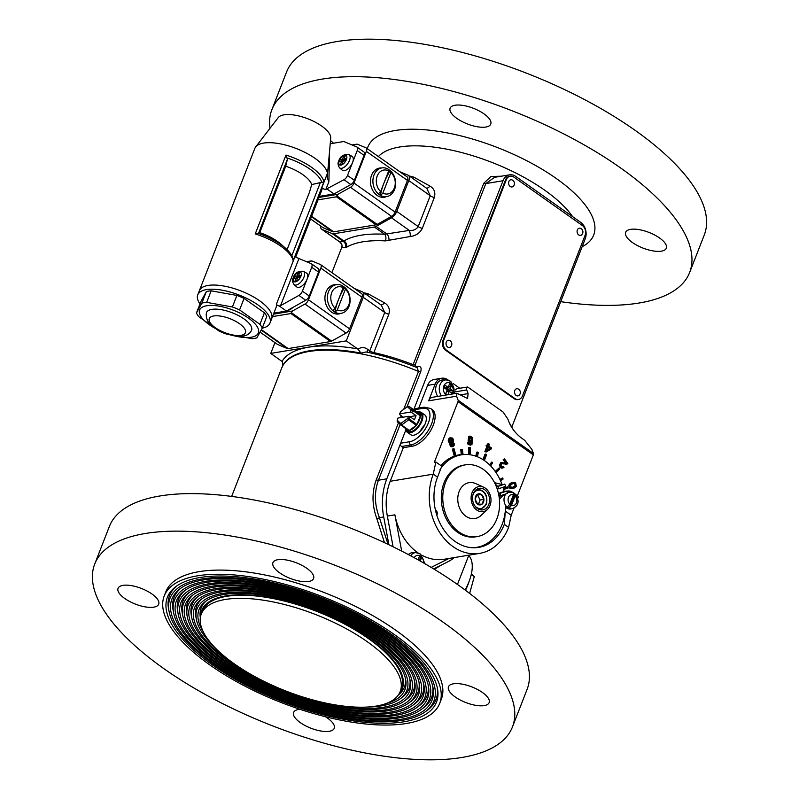 <?xml version="1.0" encoding="UTF-8"?>
<svg xmlns="http://www.w3.org/2000/svg" width="799" height="799" viewBox="0 0 799 799"><rect width="100%" height="100%" fill="white"/><g stroke="black" fill="none" stroke-linecap="round" stroke-linejoin="round"><path stroke-width="1.2" d="M418.366 411.944A12.115 6.072 125.3 0 1 418.396 411.944A12.115 6.072 125.3 0 1 421.323 412.464L424.748 414.891A12.115 6.072 125.3 0 1 424.179 425.947A12.115 6.072 125.3 0 1 413.692 435.205A12.115 6.072 125.3 0 1 410.756 434.676L407.33 432.259A12.115 6.072 125.3 0 1 405.852 429.642M514.007 508.074L511.2 515.275L505.308 511.11L504.309 524.384L508.593 527.41A53.323 41.328 80.6 0 1 479.64 553.377A53.323 41.328 80.6 0 1 438.222 530.117A53.323 41.328 80.6 0 1 433.258 474.147L437.532 477.173A47.261 36.634 80.6 0 0 455.07 541.432A47.261 36.634 80.6 0 0 478.651 547.405A47.261 36.634 80.6 0 0 504.309 524.384M477.043 547.295A47.261 36.634 -99.4 0 1 475.605 547.734M401.577 446.511L403.295 447.72L412.354 446.222A21.813 10.936 -54.7 0 0 431.24 429.542A21.813 10.936 -54.7 0 0 432.259 409.647L430.551 408.439A21.813 10.936 125.3 0 1 429.522 428.334A21.813 10.936 125.3 0 1 410.646 445.003L401.577 446.511A2.427 1.878 -99.4 0 1 400.679 443.215L405.892 429.842M458.127 400.229L533.462 453.492L531.924 449.447L524.693 440.309L521.268 437.892C515.884 433.657 511.869 428.584 509.223 422.661L507.824 418.996L503.01 411.964L467.765 387.046C466.306 386.796 465.967 387.755 466.736 389.942L468.124 393.617L467.545 398.521L456.938 393.238L456.589 396.184L458.127 400.229A2.427 1.218 125.3 0 1 457.997 401.627L434.356 462.261L435.864 462.012L433.258 474.147L390.202 481.278A53.323 41.328 80.6 0 0 387.345 516.074L393.098 546.786M456.938 393.238L432.589 397.273A7.271 5.633 -99.4 0 0 428.644 400.818L435.145 384.139A12.115 9.388 -99.4 0 1 441.727 378.237A12.115 9.388 -99.4 0 1 447.77 379.765L448.249 380.104M441.727 378.237L434.167 379.485A12.115 9.388 80.6 0 0 427.595 385.388L418.756 408.059M403.295 447.72L390.202 481.278M515.455 494.351L518.511 496.519L517.662 498.696M511.2 515.275L508.593 527.41M533.462 453.492A2.427 1.218 125.3 0 1 533.332 454.891L517.412 495.73M435.864 462.012L441.767 466.187L437.532 477.173M458.286 454.991A47.261 36.634 -99.4 0 1 461.702 454.771M440.948 465.607A47.261 36.634 -99.4 0 1 454.301 456.129L455.05 455.999A47.261 36.634 -99.4 0 1 455.949 455.69L454.042 448.698L453.283 448.828A54.532 42.267 80.6 0 0 452.394 449.138L454.301 456.129M455.919 455.59A47.261 36.634 -99.4 0 1 459.415 454.781A47.261 36.634 -99.4 0 1 461.303 454.531L462.062 454.401A47.261 36.634 -99.4 0 1 463.001 454.331L462.241 454.451A47.261 36.634 -99.4 0 1 465.967 454.461M469.293 454.611A47.261 36.634 -99.4 0 1 470.241 454.771L470.531 447.6A54.532 42.267 80.6 0 0 469.582 447.44L469.143 454.641M463.001 454.331L462.451 449.517A52.105 40.389 80.6 0 0 461.512 449.597L460.753 449.717L461.303 454.531M469.582 447.44L468.823 447.57L468.544 454.581M477.442 456.768L478.321 452.444A52.105 40.389 80.6 0 0 477.403 452.054L476.643 452.174L475.834 456.169M484.334 460.524L486.611 454.681A54.532 42.267 80.6 0 0 485.762 454.072L485.003 454.202L482.906 459.575M490.656 465.907L492.603 462.801A52.105 40.389 80.6 0 0 491.844 462.002L489.457 464.718M496.119 472.728L499.854 468.853A54.532 42.267 80.6 0 0 499.215 467.894L495.21 471.4M500.504 480.718L503.12 479.01A52.105 40.389 80.6 0 0 502.641 477.932L499.874 479.36M503.62 489.547L508.224 487.959A54.532 42.267 80.6 0 0 507.914 486.791L503.26 488.259M470.212 444.264L471.27 441.238M470.471 441.997L468.064 441.068L468.723 436.414L470.022 436.094L472.349 437.403L471.989 444.454L470.182 445.173L468.843 444.354L468.274 442.616L469.133 442.676L469.422 443.665C470.132 443.904 468.943 444.444 471.011 444.114L472.019 441.108L470.042 442.127M470.851 445.173L468.084 444.474L467.515 442.746L468.274 442.616M452.194 446.731L450.586 446.571L449.577 444.014L450.127 443.065L448.269 441.278L448.359 439.2L449.737 437.892L452.284 437.982C453.742 439.39 453.902 440.828 452.743 442.296L454.222 443.725L454.132 445.492L452.923 446.621L451.345 446.441L450.326 443.884L450.876 442.946L449.018 441.148L449.108 439.07L450.886 437.662M505.497 463.011L503.19 459.675L504.559 458.876L507.814 463.59L506.206 464.159L502.191 463.54M506.546 464.099L501.682 463.63M501.632 467.105L503.42 466.526L503.969 467.495L502.371 468.024L500.863 466.826L500.164 464.748L501.492 462.531M502.931 468.044L501.612 468.154L500.114 466.956L499.405 464.878L501.103 462.561M511.11 488.738L512.738 488.569L509.752 488.179L508.813 485.442L510.042 483.485L511.56 482.746L514.286 482.276L515.645 482.836L516.324 486.481L513.857 488.269L510.511 488.059L509.572 485.323L509.952 484.234L513.417 482.326M487.39 445.103L487.929 443.725L489.487 444.164L488.748 446.062L491.575 448.059L491.225 448.948L486.251 451.984L485.602 451.515L487.6 446.391L486.721 445.762L487.07 444.873L487.949 445.492L488.688 443.595M486.251 451.984L484.843 451.645L486.841 446.511L485.972 445.892L487.07 444.873M452.983 383.45L459.725 388.214M455.17 390.012A7.271 5.633 -99.4 0 1 457.837 388.534L467.765 387.046L503.01 411.964M413.742 409.717A2.427 1.878 -99.4 0 1 415.001 408.679L424.059 407.18A2.427 1.878 -99.4 0 0 422.751 408.359L413.902 409.827M452.164 439.13L450.926 438.591L449.887 439.47L450.586 441.987L451.705 442.147L452.524 441.328L452.564 439.949L450.546 438.721M451.255 443.685L451.795 445.612L453.343 445.083L452.823 443.145L451.255 443.685M471.22 441.867L468.823 440.948L469.472 436.294L468.723 436.414M471.959 439.38L471.31 437.393L469.642 437.403L469.512 440.369L471.49 440.698L471.959 439.38L471.2 439.51L469.922 437.143M470.851 441.068L471.49 440.698L470.731 440.828L471.2 439.51M470.281 437.003L469.642 437.403M490.436 448.389L488.399 446.951L487.01 450.526L490.436 448.389L488.199 447.47M514.916 483.455L512.608 483.715L510.561 484.963L511.16 487.4L512.409 487.48L515.595 485.922L515.794 484.504L514.916 483.455L513.377 483.485M401.687 551.09L394.896 514.826A53.323 41.328 80.6 0 0 418.047 552.878M421.982 555.275A53.323 41.328 80.6 0 0 444.144 559.26L479.64 553.377M431.17 567.4L448.978 558.461M507.914 486.791L503.29 488.389M509.572 485.323L508.813 485.442M502.641 477.932L500.014 479.64M499.215 467.894L495.48 471.78M500.763 462.651L506.356 463.05L503.939 459.555L503.19 459.675M503.939 459.555L504.559 458.876M507.295 463.969L505.447 464.279M501.962 463.59L501.003 465.008L502.381 466.976L503.42 466.526L502.381 466.976M491.844 462.002L489.887 465.128M485.602 451.515L484.843 451.645M487.6 446.391L486.841 446.511M486.721 445.762L485.972 445.892M485.762 454.072L483.475 459.944M477.403 452.054L476.514 456.409M461.512 449.597L462.062 454.401M454.042 448.698A54.532 42.267 80.6 0 0 453.143 449.008L452.394 449.138M453.143 449.008L455.05 455.999M450.876 442.946L450.127 443.065M512.049 487.53L514.836 486.052L515.045 484.633L514.166 483.585M487.18 450.067L489.677 448.519M451.115 442.207L451.775 441.447L451.405 439.25M452.134 445.772L452.643 444.174L451.725 443.115M506.906 491.235A9.698 7.511 -99.4 0 1 507.685 491.055A9.698 7.511 -99.4 0 1 512.519 492.274L512.738 492.424M436.823 515.235A3.635 2.816 80.6 0 0 437.093 512.139A3.635 2.816 80.6 0 0 435.355 509.762M472.459 547.744A46.901 36.355 80.6 0 0 476.623 547.365A46.901 36.355 80.6 0 0 505.627 505.387M499.385 499.145L503.859 494.611M498.466 493.442L504.099 491.485A46.901 36.355 80.6 0 0 502.961 487.27M494.561 482.686L502.052 484.544A46.901 36.355 80.6 0 0 461.293 454.841A46.901 36.355 80.6 0 0 440.039 469.482M461.293 454.841L457.967 455.39A46.901 36.355 80.6 0 0 452.204 456.988M504.099 491.485L506.866 491.025L507.315 493.412L500.394 495.809A37.563 29.124 80.6 0 0 499.934 493.422L498.506 493.652M500.224 494.921L498.816 495.15L500.224 494.921L499.884 495.899L500.224 494.921M500.394 495.809L499.235 497.777M499.934 493.422L506.866 491.025M495.23 484.034L497.847 486.491A37.563 29.124 -99.4 0 1 498.656 488.758L505.587 486.361L504.768 484.094L496.399 486.731M498.656 488.758L497.218 488.998M504.768 484.094L497.847 486.491M386.416 196.644A14.782 11.456 -99.4 0 1 384.419 197.223A14.782 11.456 -99.4 0 1 372.933 190.771A14.782 11.456 -99.4 0 1 371.555 175.251A14.782 11.456 -99.4 0 1 379.585 168.05A14.782 11.456 -99.4 0 1 381.662 167.95M352.349 145.098L357.483 144.249L365.892 147.765A4.844 2.427 125.3 0 1 366.132 147.895A4.844 2.427 125.3 0 1 366.351 151.361L353.997 183.041A4.844 2.427 125.3 0 1 350.481 187.296L337.977 194.277L336.439 196.804L376.049 224.809L333.652 231.83A4.844 2.427 125.3 0 1 332.724 231.75L323.046 227.705A4.844 2.427 125.3 0 1 322.806 227.575A4.844 2.427 125.3 0 1 322.596 227.395M406.981 176.819A4.844 2.427 125.3 0 1 407.22 176.949A4.844 2.427 125.3 0 1 407.44 180.404L395.086 212.095A4.844 2.427 125.3 0 1 391.57 216.339L377.178 224.389A4.844 2.427 125.3 0 1 376.049 224.809M318.971 197.433L337.977 194.277M357.483 144.249L356.883 144.19L357.483 144.249M292.973 307.385A9.089 4.554 125.3 0 1 287.72 310.322M340.903 313.378A14.782 11.456 -99.4 0 1 338.906 313.957A14.782 11.456 -99.4 0 1 327.42 307.505A14.782 11.456 -99.4 0 1 326.042 291.995A14.782 11.456 -99.4 0 1 334.072 284.794A14.782 11.456 -99.4 0 1 336.149 284.694M306.836 261.842L311.96 260.983L320.379 264.509A4.844 2.427 125.3 0 1 320.609 264.639A4.844 2.427 125.3 0 1 320.838 268.094L308.484 299.785A4.844 2.427 125.3 0 1 304.968 304.029L292.454 311.021L290.926 313.548L330.536 341.553L288.139 348.574A4.844 2.427 125.3 0 1 287.211 348.494L277.523 344.439A4.844 2.427 125.3 0 1 277.293 344.309A4.844 2.427 125.3 0 1 277.083 344.129M361.468 293.563A4.844 2.427 125.3 0 1 361.707 293.692A4.844 2.427 125.3 0 1 361.927 297.148L349.572 328.838A4.844 2.427 125.3 0 1 346.057 333.083L331.665 341.123A4.844 2.427 125.3 0 1 330.536 341.553M273.458 314.167L292.454 311.021M311.96 260.983L311.36 260.933L311.96 260.983M388.694 170.886A12.115 9.388 80.6 0 0 377.218 175.96A12.115 9.388 80.6 0 0 380.634 191.56L388.694 170.886L388.004 169.038A14.542 11.276 80.6 0 0 381.892 167.91A14.542 11.276 80.6 0 0 373.063 178.636A14.542 11.276 80.6 0 0 378.307 193.907L380.534 195.475A14.542 11.276 80.6 0 0 386.646 196.604A14.542 11.276 80.6 0 0 395.475 185.887A14.542 11.276 80.6 0 0 390.232 170.606L387.865 169.058M378.307 193.907L380.634 191.56M380.534 195.475L382.861 193.128L390.921 172.464L390.232 170.606M382.861 193.128A12.115 9.388 80.6 0 0 394.336 188.065A12.115 9.388 80.6 0 0 390.921 172.464M380.404 195.505A48.469 24.31 125.3 0 1 390.092 170.636M343.18 287.63A12.115 9.388 80.6 0 0 331.705 292.694A12.115 9.388 80.6 0 0 335.121 308.294L343.18 287.63L342.491 285.782A14.542 11.276 80.6 0 0 336.379 284.654A14.542 11.276 80.6 0 0 327.55 295.37A14.542 11.276 80.6 0 0 332.793 310.641L335.021 312.219A14.542 11.276 80.6 0 0 341.133 313.348A14.542 11.276 80.6 0 0 349.962 302.621A14.542 11.276 80.6 0 0 344.719 287.35L342.352 285.802M332.793 310.641L335.121 308.294M335.021 312.219L337.348 309.872L345.408 289.198L344.719 287.35M337.348 309.872A12.115 9.388 80.6 0 0 348.823 304.799A12.115 9.388 80.6 0 0 345.408 289.198M334.881 312.239A48.469 24.31 125.3 0 1 344.579 287.37M339.545 167.82L342.212 170.157A8.479 4.255 -54.7 0 0 352.569 162.487A8.479 4.255 -54.7 0 0 351.999 156.314L348.913 154.577C343.47 154.147 340.074 156.334 338.726 161.128C337.617 162.986 337.887 165.213 339.545 167.82A8.12 4.075 -54.7 0 0 349.463 160.479A8.12 4.075 -54.7 0 0 348.913 154.577M345.508 160.769L346.347 158.631L344.019 159.011L345.268 155.815L343.72 156.065L342.471 159.271L340.154 159.66L339.315 161.798L341.642 161.408L340.394 164.614L341.942 164.354L343.19 161.148L345.508 160.769M342.781 162.207L341.642 161.408M344.599 157.543L343.72 156.065M345.727 160.219L344.019 159.011M344.769 160.889L342.471 159.271M343.43 161.108L340.154 159.66M294.022 284.564L296.699 286.891A8.479 4.255 -54.7 0 0 307.056 279.221A8.479 4.255 -54.7 0 0 306.486 273.058L303.4 271.31C297.947 270.891 294.561 273.078 293.213 277.872C292.094 279.72 292.374 281.957 294.022 284.564A8.12 4.075 -54.7 0 0 303.94 277.213A8.12 4.075 -54.7 0 0 303.4 271.31M299.995 277.503L300.833 275.375L298.506 275.755L299.755 272.549L298.207 272.809L296.958 276.015L294.641 276.394L293.802 278.531L296.129 278.152L294.881 281.358L296.429 281.098L297.677 277.892L299.995 277.503M297.258 278.951L296.129 278.152M299.086 274.287L298.207 272.809M300.214 276.963L298.506 275.755M299.245 277.633L296.958 276.015M297.917 277.852L294.641 276.394M329.597 150.881L328.888 181.703L325.912 189.323A2.427 0.929 21.3 0 1 323.465 188.814A2.427 0.929 21.3 0 1 321.927 187.435L327.44 173.293L327.2 177.648L330.726 138.107A28.355 10.896 -158.7 0 0 313.937 121.478A28.355 10.896 -158.7 0 0 283.995 114.836A28.355 10.896 -158.7 0 0 278.212 117.633L255.68 146.916A38.781 14.901 -158.7 0 0 254.851 148.374L197.733 294.891A38.781 14.901 -158.7 0 0 199.98 303.9M327.44 173.293A38.781 14.901 -158.7 0 0 302.801 151.331A38.781 14.901 -158.7 0 0 263.59 143.091A38.781 14.901 -158.7 0 0 255.68 146.916M208.09 285.443A38.781 14.901 -158.7 0 0 199.351 290.726A38.781 14.901 -158.7 0 1 208.09 285.443A38.781 14.901 -158.7 0 1 250.906 295.48A38.781 14.901 -158.7 0 1 271.61 318.891A38.781 14.901 -158.7 0 0 250.906 295.48A38.781 14.901 -158.7 0 0 208.09 285.443M259.735 232.619L285.732 166.212L287.39 159.321L258.556 233.288L259.735 232.619A29.323 11.266 21.3 0 1 280.938 244.164L285.493 248.209A37.563 14.432 21.3 0 0 257.987 233.298L255.221 233.947L285.972 155.086L287.39 159.321M291.825 255.74L320.339 182.611L311.7 184.569A28.584 10.986 -158.7 0 0 285.732 166.212A28.594 10.986 -158.7 0 1 311.7 184.569L309.533 192.04L287.061 249.668M318.102 268.524A4.844 2.427 125.3 0 1 318.342 268.664A4.844 2.427 125.3 0 1 318.561 272.119L311.71 267.275A4.844 2.427 -54.7 0 0 311.49 263.82A4.844 2.427 -54.7 0 0 311.25 263.69L298.936 258.526L280.559 305.657L298.886 295.42A4.844 2.427 -54.7 0 0 302.402 291.176L311.71 267.275M302.402 291.176L309.243 296.01L318.561 272.119M309.243 296.01A4.844 2.427 125.3 0 1 305.727 300.264L298.886 295.42M273.857 313.128L286.432 311.041L305.727 300.264M321.927 187.435A38.781 14.901 21.3 0 1 321.598 190.691L295.72 257.048M286.432 311.041L279.31 306.007A2.427 0.929 21.3 0 1 276.414 304.179A38.781 14.901 21.3 0 1 276.084 307.425L269.982 323.066A38.781 14.901 -158.7 0 0 249.278 299.655A38.781 14.901 -158.7 0 0 206.462 289.608A38.781 14.901 -158.7 0 0 197.733 294.891M280.559 305.657L279.31 306.007M276.414 304.179L295.101 256.229A2.427 0.929 -158.7 0 0 298.007 258.057L298.936 258.526M325.912 189.323L343.989 179.725A4.844 2.427 -54.7 0 0 347.505 175.47L357.233 150.532A4.844 2.427 -54.7 0 0 357.003 147.076A4.844 2.427 -54.7 0 0 356.773 146.946L343.79 141.513L330.227 143.76M319.37 196.384L334.022 193.957L327.171 189.113M334.022 193.957L350.841 184.559L343.989 179.725M347.505 175.47L354.357 180.314L364.074 155.376L357.233 150.532M354.357 180.314A4.844 2.427 125.3 0 1 350.841 184.559M363.615 151.79A4.844 2.427 125.3 0 1 363.855 151.92A4.844 2.427 125.3 0 1 364.074 155.376M328.888 181.703L327.2 177.648M320.339 182.611L321.847 182.452A37.563 14.432 -158.7 0 0 287.32 158.042M258.556 233.288L257.987 233.298M285.493 248.209C289.528 251.715 292.074 255.31 293.113 258.976L293.163 260.774A38.781 14.901 -158.7 0 0 255.221 233.947M285.972 155.086A38.781 14.901 21.3 0 1 323.905 181.912L321.847 182.452M262.262 328.089L266.756 316.554A35.745 13.733 -158.7 0 0 264.419 312.789L244.075 298.407A35.745 13.733 -158.7 0 0 236.894 295.44L211.176 290.826A35.745 13.733 -158.7 0 0 208.599 291.126A35.745 13.733 -158.7 0 0 206.332 291.635L201.837 303.161L196.464 312.928A35.745 13.733 -158.7 0 0 198.791 316.694L219.146 331.086A35.745 13.733 -158.7 0 0 226.317 334.042L252.045 338.656A35.745 13.733 -158.7 0 0 254.611 338.367A35.745 13.733 -158.7 0 0 256.888 337.857L262.262 328.089A35.745 13.733 -158.7 0 0 259.925 324.324L239.58 309.932A35.745 13.733 -158.7 0 0 232.399 306.976L206.681 302.362A35.745 13.733 -158.7 0 0 204.105 302.651A35.745 13.733 -158.7 0 0 201.837 303.161M211.176 290.826L206.681 302.362M231.97 335.24A31.511 12.105 -158.7 0 0 251.236 337.228A31.511 12.105 -158.7 0 0 248.619 318.232A31.511 12.105 -158.7 0 0 206.721 305.747A31.511 12.105 -158.7 0 0 217.468 329.588M206.332 291.635L200.958 301.403L196.464 312.928M236.894 295.44L232.399 306.976M244.075 298.407L239.58 309.932M264.419 312.789L259.925 324.324M262.222 328.169A38.781 14.901 -158.7 0 0 269.982 323.066M251.565 330.287A24.24 9.318 -158.7 0 0 238.621 315.655A24.24 9.318 -158.7 0 0 211.855 309.383A24.24 9.318 -158.7 0 0 206.402 312.679C205.463 320.019 209.428 325.812 218.297 330.057C225.338 333.403 231.36 336.729 243.465 335.95C247.131 335.55 249.827 333.662 251.565 330.287M513.877 177.108A7.271 5.633 80.6 0 0 510.251 176.189A7.271 5.633 80.6 0 0 506.306 179.735L443.725 340.254A7.271 5.633 80.6 0 0 446.421 350.142L514.906 398.561A7.271 5.633 80.6 0 0 518.531 399.48A7.271 5.633 80.6 0 0 522.476 395.934L585.058 235.415A7.271 5.633 80.6 0 0 582.361 225.528L513.877 177.108M510.251 176.189L509.492 176.319A7.271 5.633 80.6 0 0 505.547 179.855L442.966 340.374A7.271 5.633 80.6 0 0 445.662 350.262L514.147 398.681A7.271 5.633 80.6 0 0 517.772 399.6L518.531 399.48M512.658 180.234A3.635 2.816 80.6 0 0 512.349 180.045A3.635 2.816 80.6 0 0 508.803 181.733A3.635 2.816 80.6 0 0 510.221 186.497A3.635 2.816 80.6 0 0 513.367 186.217A3.935 3.935 0 0 0 512.349 180.045M581.143 228.664A3.635 2.816 80.6 0 0 580.833 228.464A3.635 2.816 80.6 0 0 577.287 230.162A3.635 2.816 80.6 0 0 578.706 234.916A3.635 2.816 80.6 0 0 581.852 234.636A3.935 3.935 0 0 0 580.833 228.464M450.077 340.754A3.635 2.816 80.6 0 0 449.767 340.564A3.635 2.816 80.6 0 0 446.222 342.252A3.635 2.816 80.6 0 0 447.64 347.006A3.635 2.816 80.6 0 0 450.786 346.726A3.935 3.935 0 0 0 449.767 340.564M518.561 389.173A3.635 2.816 80.6 0 0 518.251 388.983A3.635 2.816 80.6 0 0 514.706 390.671A3.635 2.816 80.6 0 0 516.124 395.435A3.635 2.816 80.6 0 0 519.27 395.155A3.935 3.935 0 0 0 518.251 388.983M465.457 590.251A31.511 15.8 -54.7 0 0 467.874 584.948A31.511 15.8 -54.7 0 0 468.993 581.752M471.43 573.722L474.266 576.638L471.26 574.511M474.266 576.638L469.642 593.427M475.575 496.559A5.603 4.345 80.6 0 0 475.165 499.335L477.043 494.521A5.603 4.345 80.6 0 0 475.575 496.559M477.652 504.169L475.165 499.335A5.603 4.345 80.6 0 0 477.652 504.169A5.603 4.345 80.6 0 0 482.017 504.179A5.603 4.345 80.6 0 0 483.894 499.365A5.603 4.345 80.6 0 0 481.407 494.531A5.603 4.345 80.6 0 0 477.043 494.521L481.407 494.531L483.894 499.365L482.017 504.179L477.652 504.169M476.693 495.16L481.407 494.531M477.632 495.16L480.119 499.994L483.894 499.365M480.119 499.994L478.481 504.199M478.241 504.808L482.017 504.179M473.338 493.652A10.906 8.449 -99.4 0 1 479.26 488.339A10.906 8.449 -99.4 0 1 487.73 493.103A10.906 8.449 -99.4 0 1 488.748 504.549A10.906 8.449 -99.4 0 1 482.826 509.862A10.906 8.449 -99.4 0 1 474.356 505.098A10.906 8.449 -99.4 0 1 473.338 493.652M465.248 464.868L463.77 465.118A36.355 28.175 80.6 0 0 444.034 482.816A36.355 28.175 80.6 0 0 447.42 520.978A36.355 28.175 80.6 0 0 475.655 536.838L477.133 536.598A36.355 28.175 80.6 0 0 496.868 518.891A36.355 28.175 80.6 0 0 493.482 480.728A36.355 28.175 80.6 0 0 465.248 464.868A36.355 28.175 80.6 0 0 445.502 482.576A36.355 28.175 80.6 0 0 448.888 520.738A36.355 28.175 80.6 0 0 477.133 536.598M483.675 487.21L475.735 483.625A18.177 14.092 80.6 0 0 459.135 491.525A18.177 14.092 80.6 0 0 463.24 513.887A18.177 14.092 80.6 0 0 481.018 515.465L487.37 509.502A12.724 9.868 80.6 0 0 490.037 505.457A12.724 9.868 80.6 0 0 483.675 487.21A12.724 9.868 80.6 0 0 472.059 492.743A12.724 9.868 80.6 0 0 474.926 508.394A12.724 9.868 80.6 0 0 487.37 509.502M420.254 431.23A12.115 6.072 125.3 0 1 424.668 424.988M410.916 410.187L412.634 410.406L411.765 412.624L410.157 412.134L410.916 410.187A9.698 4.864 -54.7 0 0 410.916 409.937L407.42 406.741A9.698 4.864 -54.7 0 0 407.31 406.761A9.698 4.864 -54.7 0 0 407.2 406.781L408.239 406.391A10.906 5.473 125.3 0 1 408.569 406.321A10.906 5.473 125.3 0 1 408.888 406.282L416.599 411.725A10.906 5.473 125.3 0 1 418.916 412.244A10.906 5.473 125.3 0 1 420.314 415.13L412.614 409.687A10.906 5.473 125.3 0 1 412.634 410.406L420.334 415.85A10.906 5.473 125.3 0 1 416.988 424.449L409.278 419.006A10.906 5.473 125.3 0 1 408.659 419.835L416.359 425.278A10.906 5.473 125.3 0 1 409.288 430.471L401.587 425.018A10.906 5.473 125.3 0 1 401.258 425.088A10.906 5.473 125.3 0 1 400.938 425.128L408.639 430.581A10.906 5.473 125.3 0 1 406.321 430.062A10.906 5.473 125.3 0 1 405.063 428.044M418.916 412.244L420.624 413.463A10.906 5.473 125.3 0 1 420.114 423.41A10.906 5.473 125.3 0 1 410.676 431.74A10.906 5.473 125.3 0 1 408.039 431.27L406.321 430.062M421.323 412.464A12.115 6.072 125.3 0 1 420.753 423.52A12.115 6.072 125.3 0 1 410.267 432.788A12.115 6.072 125.3 0 1 407.33 432.259M411.765 412.624L416.049 415.65L414.421 419.815L410.147 416.788L409.278 419.006L407.77 418.257L408.529 416.309L410.147 416.788M420.334 415.85L416.988 424.449M403.295 417.178L399.68 414.621L400.349 411.934A9.698 4.864 -54.7 0 1 400.559 411.655L407.2 406.781M410.157 412.134L399.58 413.892M397.203 420.254L400.699 423.46L400.938 425.128L397.223 421.722L397.203 420.254A9.698 4.864 -54.7 0 1 397.193 420.014L397.962 418.057L408.529 416.309M400.699 423.46A9.698 4.864 -54.7 0 0 400.918 423.42L407.56 418.546A9.698 4.864 -54.7 0 0 407.77 418.257M416.599 411.725L420.314 415.13M416.359 425.278L409.288 430.471M397.223 421.722A10.906 5.473 125.3 0 1 397.193 421.133A10.906 5.473 125.3 0 1 397.193 421.003L397.193 420.014L397.193 421.003M407.42 406.741L408.888 406.282L412.614 409.687L410.916 409.937M407.56 418.546L408.659 419.835L401.587 425.018L400.918 423.42M409.787 416.678L416.049 415.65M505.587 507.225A8.479 6.572 80.6 0 0 506.426 507.914A8.479 6.572 80.6 0 0 510.661 508.983L512.019 508.763C518.891 505.937 519.909 501.003 515.085 493.972L514.846 493.822A8.32 6.442 80.6 0 0 514.027 493.143A8.32 6.442 80.6 0 0 513.138 492.613L513.407 494.801A5.573 4.325 80.6 0 0 508.504 497.308A5.573 4.325 80.6 0 0 509.762 504.169L513.407 494.801M509.333 507.974L514.846 493.822L515.125 496.019L511.48 505.377L509.333 507.974A8.32 6.442 80.6 0 1 508.444 507.445A8.32 6.442 80.6 0 1 507.625 506.766L509.762 504.169M507.125 492.434A8.479 6.572 80.6 0 1 507.884 492.244L513.138 492.613M282.836 365.592L282.526 361.807L270.761 353.408L274.946 342.661M282.057 361.388A123.505 47.461 21.3 0 1 357.582 348.873L358.052 349.283C361.078 346.956 364.294 346.986 367.69 349.373L369.767 350.841L384.728 312.479L381.303 305.108L362.936 292.134A7.271 3.645 125.3 0 1 363.275 297.318L346.287 340.883L270.761 353.408M403.725 409.328L418.506 371.435L417.108 367.63C399.939 360.649 382.921 355.425 366.042 351.959L361.038 353.128L358.052 349.283M376.159 706.086A106.746 41.019 21.3 0 1 258.297 678.451A106.746 41.019 21.3 0 1 201.298 614.002A106.746 41.019 21.3 0 1 225.348 599.46A106.746 41.019 21.3 0 1 343.21 627.095A106.746 41.019 21.3 0 1 400.199 691.544A106.746 41.019 21.3 0 1 376.159 706.086M201.298 614.002L202.517 610.885A106.746 41.019 21.3 0 1 226.556 596.344A106.746 41.019 21.3 0 1 344.419 623.979A106.746 41.019 21.3 0 1 401.418 688.428L400.199 691.544M410.396 176.769A4.844 2.906 93.2 0 0 410.616 176.269L413.742 177.128L429.932 186.057C434.237 188.644 435.705 192.459 434.326 197.513L422.301 228.364C419.865 233.108 415.85 235.815 410.267 236.504L385.418 240.898A109.064 41.908 -158.7 0 0 362.686 241.837A109.064 41.908 -158.7 0 0 346.426 247.36A4.844 4.295 58.4 0 0 343.91 241.008A113.907 43.775 21.3 0 1 360.888 235.246A113.907 43.775 21.3 0 1 384.629 234.257L409.328 230.412C413.263 230.791 416.219 229.523 418.217 226.596L396.763 211.425L408.788 180.574A7.271 3.645 -54.7 0 0 408.459 175.39A7.271 3.645 -54.7 0 0 408.099 175.191L399.85 171.745M203.465 632.179A110.462 42.447 21.3 0 1 205.772 601.208A110.462 42.447 21.3 0 1 223.93 594.486A110.462 42.447 21.3 0 1 334.162 617.267A110.462 42.447 21.3 0 1 405.572 679.1A110.462 42.447 21.3 0 1 386.297 703.47M405.293 677.862A109.064 41.908 21.3 0 1 398.381 694.95M200.539 616.578A107.665 41.378 21.3 0 1 225.907 595.884A107.665 41.378 21.3 0 1 351.39 627.365A107.665 41.378 21.3 0 1 399.021 693.961M200.349 617.737A109.064 41.908 21.3 0 1 206.821 600.478M267.675 683.145A115.306 44.315 21.3 0 1 201.558 599.08A115.306 44.315 21.3 0 1 220.514 592.059A115.306 44.315 21.3 0 1 335.57 615.849A115.306 44.315 21.3 0 1 410.117 680.388A115.306 44.315 21.3 0 1 383.43 707.255A115.306 44.315 21.3 0 1 304.539 697.517M409.837 679.15A113.907 43.775 21.3 0 1 401.977 697.537L399.949 699.005A112.509 43.236 21.3 0 1 381.453 705.857A112.509 43.236 21.3 0 1 367.67 707.025M214.771 647.41A112.509 43.236 21.3 0 1 196.444 619.664A112.509 43.236 21.3 0 1 222.482 593.457A112.509 43.236 21.3 0 1 358.022 628.923A112.509 43.236 21.3 0 1 399.949 699.005M196.444 619.664L195.945 617.208A113.907 43.775 21.3 0 1 202.606 598.351M217.088 589.642A120.16 46.172 21.3 0 1 336.978 614.431A120.16 46.172 21.3 0 1 414.661 681.687A120.16 46.172 21.3 0 1 386.846 709.672A120.16 46.172 21.3 0 1 242.107 671.799A120.16 46.172 21.3 0 1 197.333 596.953A120.16 46.172 21.3 0 1 217.088 589.642M414.381 680.448A118.751 45.633 21.3 0 1 406.202 699.664L404.164 701.132A117.353 45.104 21.3 0 1 384.878 708.274A117.353 45.104 21.3 0 1 267.765 684.064A117.353 45.104 21.3 0 1 191.9 618.376A117.353 45.104 21.3 0 1 219.066 591.04A117.353 45.104 21.3 0 1 360.429 628.024A117.353 45.104 21.3 0 1 404.164 701.132M191.9 618.376L191.39 615.919A118.751 45.633 21.3 0 1 198.382 596.224M213.663 587.225A125.004 48.04 21.3 0 1 338.396 613.003A125.004 48.04 21.3 0 1 419.215 682.975A125.004 48.04 21.3 0 1 390.272 712.089A125.004 48.04 21.3 0 1 239.69 672.698A125.004 48.04 21.3 0 1 193.108 594.826A125.004 48.04 21.3 0 1 213.663 587.225M418.936 681.737A123.605 47.501 21.3 0 1 410.416 701.792L408.389 703.26A122.207 46.961 21.3 0 1 388.294 710.691A122.207 46.961 21.3 0 1 266.357 685.492A122.207 46.961 21.3 0 1 187.346 617.088A122.207 46.961 21.3 0 1 215.64 588.623A122.207 46.961 21.3 0 1 362.846 627.135A122.207 46.961 21.3 0 1 408.389 703.26M187.346 617.088L186.846 614.621A123.605 47.501 21.3 0 1 194.157 594.096M210.237 584.798A129.847 49.898 21.3 0 1 339.805 611.585A129.847 49.898 21.3 0 1 423.76 684.274A129.847 49.898 21.3 0 1 393.697 714.516A129.847 49.898 21.3 0 1 237.283 673.587A129.847 49.898 21.3 0 1 188.894 592.698A129.847 49.898 21.3 0 1 210.237 584.798M423.48 683.025A128.449 49.358 21.3 0 1 414.641 703.919L412.604 705.387A127.051 48.829 21.3 0 1 391.72 713.117A127.051 48.829 21.3 0 1 264.948 686.91A127.051 48.829 21.3 0 1 182.801 615.789A127.051 48.829 21.3 0 1 212.214 586.196A127.051 48.829 21.3 0 1 365.263 626.236A127.051 48.829 21.3 0 1 412.604 705.387M182.801 615.789L182.302 613.332A128.449 49.358 21.3 0 1 189.932 591.979M206.811 582.381A134.701 51.765 21.3 0 1 341.223 610.166A134.701 51.765 21.3 0 1 428.304 685.562A134.701 51.765 21.3 0 1 397.123 716.933A134.701 51.765 21.3 0 1 234.866 674.486A134.701 51.765 21.3 0 1 184.669 590.571A134.701 51.765 21.3 0 1 206.811 582.381M428.024 684.324A133.293 51.226 21.3 0 1 418.866 706.046L416.828 707.514A131.895 50.687 21.3 0 1 395.145 715.534A131.895 50.687 21.3 0 1 263.53 688.329A131.895 50.687 21.3 0 1 178.257 614.501A131.895 50.687 21.3 0 1 208.789 583.779A131.895 50.687 21.3 0 1 367.68 625.347A131.895 50.687 21.3 0 1 416.828 707.514M178.257 614.501L177.758 612.044A133.293 51.226 21.3 0 1 185.718 589.852M203.385 579.954A139.545 53.623 21.3 0 1 342.631 608.738A139.545 53.623 21.3 0 1 432.848 686.85A139.545 53.623 21.3 0 1 400.549 719.36A139.545 53.623 21.3 0 1 232.449 675.375A139.545 53.623 21.3 0 1 180.444 588.444A139.545 53.623 21.3 0 1 203.385 579.954M432.569 685.612A138.147 53.084 21.3 0 1 423.08 708.174L421.053 709.642A136.749 52.554 21.3 0 1 398.571 717.961A136.749 52.554 21.3 0 1 262.122 689.747A136.749 52.554 21.3 0 1 173.713 613.203A136.749 52.554 21.3 0 1 205.363 581.352A136.749 52.554 21.3 0 1 370.087 624.458A136.749 52.554 21.3 0 1 421.053 709.642M173.713 613.203L173.213 610.746A138.147 53.084 21.3 0 1 181.493 587.724M199.96 577.537A144.389 55.491 21.3 0 1 344.049 607.32A144.389 55.491 21.3 0 1 437.393 688.149A144.389 55.491 21.3 0 1 403.974 721.777A144.389 55.491 21.3 0 1 230.032 676.274A144.389 55.491 21.3 0 1 176.229 586.316A144.389 55.491 21.3 0 1 199.96 577.537M437.123 686.91A142.991 54.951 21.3 0 1 427.305 710.301L425.268 711.769A141.593 54.412 21.3 0 1 401.997 720.378A141.593 54.412 21.3 0 1 260.704 691.175A141.593 54.412 21.3 0 1 169.168 611.914A141.593 54.412 21.3 0 1 201.937 578.935A141.593 54.412 21.3 0 1 372.504 623.56A141.593 54.412 21.3 0 1 425.268 711.769M169.168 611.914L168.659 609.457A142.991 54.951 21.3 0 1 177.268 585.597M630.581 229.363A21.813 8.38 21.3 0 1 654.661 235.006A21.813 8.38 21.3 0 1 666.316 248.179A21.813 8.38 21.3 0 1 661.402 251.156A21.813 8.38 21.3 0 1 637.312 245.503A21.813 8.38 21.3 0 1 625.667 232.329A21.813 8.38 21.3 0 1 630.581 229.363M485.852 127.041A21.813 8.38 -158.7 0 0 490.766 124.065A21.813 8.38 -158.7 0 0 479.12 110.891A21.813 8.38 -158.7 0 0 455.031 105.248A21.813 8.38 -158.7 0 0 450.127 108.215A21.813 8.38 -158.7 0 0 461.772 121.388A21.813 8.38 -158.7 0 0 485.852 127.041M330.506 140.564A21.813 8.38 21.3 0 1 333.433 143.231M299.985 709.312A21.813 8.38 -158.7 0 0 298.516 709.482A21.813 8.38 -158.7 0 0 293.603 712.458A21.813 8.38 -158.7 0 0 305.248 725.632A21.813 8.38 -158.7 0 0 329.338 731.275A21.813 8.38 -158.7 0 0 334.252 728.308A21.813 8.38 -158.7 0 0 325.373 716.713M453.393 683.814A21.813 8.38 21.3 0 1 477.482 689.467A21.813 8.38 21.3 0 1 489.128 702.631A21.813 8.38 21.3 0 1 484.214 705.607A21.813 8.38 21.3 0 1 460.134 699.954A21.813 8.38 21.3 0 1 448.479 686.79A21.813 8.38 21.3 0 1 453.393 683.814M308.674 581.492A21.813 8.38 -158.7 0 0 313.588 578.516A21.813 8.38 -158.7 0 0 301.932 565.352A21.813 8.38 -158.7 0 0 277.852 559.699A21.813 8.38 -158.7 0 0 272.938 562.676A21.813 8.38 -158.7 0 0 284.584 575.839A21.813 8.38 -158.7 0 0 308.674 581.492M122.976 585.367A21.813 8.38 21.3 0 1 147.056 591.02A21.813 8.38 21.3 0 1 158.701 604.194A21.813 8.38 21.3 0 1 153.788 607.16A21.813 8.38 21.3 0 1 129.708 601.517A21.813 8.38 21.3 0 1 118.062 588.344A21.813 8.38 21.3 0 1 122.976 585.367M406.411 723.495A147.835 56.809 21.3 0 1 243.166 685.212A147.835 56.809 21.3 0 1 164.224 595.954A147.835 56.809 21.3 0 1 197.533 575.819A147.835 56.809 21.3 0 1 360.768 614.101A147.835 56.809 21.3 0 1 439.71 703.36A147.835 56.809 21.3 0 1 406.411 723.495M164.224 595.954L165.852 591.789A147.835 56.809 21.3 0 1 199.151 571.645A147.835 56.809 21.3 0 1 362.386 609.927A147.835 56.809 21.3 0 1 441.338 699.195L439.71 703.36M461.962 757.462A224.179 86.152 21.3 0 1 214.432 699.405A224.179 86.152 21.3 0 1 94.721 564.054A224.179 86.152 21.3 0 1 145.218 533.512A224.179 86.152 21.3 0 1 392.758 591.57A224.179 86.152 21.3 0 1 512.459 726.92A224.179 86.152 21.3 0 1 461.962 757.462M94.721 564.054L109.353 526.531A224.179 86.152 21.3 0 1 159.85 495.989A224.179 86.152 21.3 0 1 407.38 554.047A224.179 86.152 21.3 0 1 527.09 689.397L512.459 726.92M346.426 247.36L341.742 247.4M270.002 128.309A224.179 86.152 21.3 0 1 271.91 109.603A224.179 86.152 21.3 0 1 322.406 79.061A224.179 86.152 21.3 0 1 569.937 137.118A224.179 86.152 21.3 0 1 689.647 272.469A224.179 86.152 21.3 0 1 639.15 303.011A224.179 86.152 21.3 0 1 560.708 301.662M271.91 109.603L286.541 72.08A224.179 86.152 21.3 0 1 337.038 41.538A224.179 86.152 21.3 0 1 584.568 99.595A224.179 86.152 21.3 0 1 704.279 234.946L689.647 272.469M364.114 292.963A109.064 41.908 21.3 0 1 365.103 293.013L368.229 293.862L384.419 302.801C388.723 305.378 390.192 309.193 388.813 314.257L373.862 352.609A4.844 1.678 -77.5 0 1 373.423 353.577M412.674 365.862L483.785 183.251L490.956 176.509L501.273 176.209M441.517 564.983L434.356 569.327M384.479 542.671L376.808 518.561C371.954 505.198 371.765 492.294 376.239 479.829L398.451 422.861M400.169 424.419L378.406 480.229C374.132 492.254 374.451 504.688 379.365 517.512L388.084 544.369M400.619 443.385L386.796 478.841A58.167 45.084 80.6 0 0 383.68 516.793L388.913 544.768M512.159 426.187L585.208 238.841A12.115 9.388 80.6 0 0 580.703 222.362L515.645 176.359A12.115 9.388 80.6 0 0 509.602 174.831A12.115 9.388 80.6 0 0 503.02 180.734L413.752 409.697M509.602 174.831L494.541 177.328L485.812 183.59L415.1 364.953L416.089 366.751L417.867 366.461C420.823 366.112 421.752 367.91 420.673 371.825L406.981 406.941M433.677 568.918L447.55 561.957A58.167 45.084 80.6 0 0 454.351 557.572M468.753 555.475A38.781 19.446 125.3 0 1 465.098 589.992M341.822 247.191L341.772 247.34C341.273 246.402 343.72 246.511 339.925 242.107L343.91 241.008L333.672 233.777L374.401 227.026A7.271 3.645 -54.7 0 0 376.099 226.397L391.49 217.797A7.271 3.645 -54.7 0 0 396.763 211.425M320.669 226.067A7.271 3.645 -54.7 0 0 321.568 229.133A7.271 3.645 -54.7 0 0 321.927 229.333L332.274 233.658A7.271 3.645 -54.7 0 0 333.672 233.777M422.301 228.364A4.844 1.868 21.3 0 1 418.217 226.596L430.242 195.745L426.816 188.374L408.459 175.39M357.582 348.873L346.287 340.883M354.337 288.479L362.586 291.935A7.271 3.645 125.3 0 1 362.936 292.134M368.229 293.862A4.844 3.226 -62.9 0 1 367.081 295.061M384.419 302.801A4.844 2.487 -61.2 0 1 380.853 304.799M367.46 352.249A4.844 2.427 125.3 0 1 367.69 349.373M426.366 188.055A4.844 2.487 118.8 0 0 429.932 186.057M410.267 236.504A4.844 1.368 83.9 0 0 409.328 230.412L391.49 217.797M412.604 178.317A4.844 3.226 117.1 0 0 413.742 177.128M389.033 240.489A4.844 2.007 76 0 0 387.265 234.287L376.099 226.397M385.418 240.898A4.844 2.906 93.2 0 0 384.629 234.257L374.401 227.026M345.098 247.77A4.844 4.714 98.6 0 0 343.44 241.558L332.274 233.658M341.682 247.87A4.844 4.824 47.1 0 0 339.765 241.937L321.927 229.333M416.888 367.54A2.397 1.858 80.6 0 0 417.867 366.461M444.494 387.994L448.149 387.385L445.073 385.208L444.094 387.705L447.18 389.892L445.712 393.637L447.38 394.816M448.149 387.385L449.617 383.63L451.665 385.088L450.207 388.843L453.283 391.021L452.314 393.517L449.228 391.34L447.909 394.736M454.651 393.617L450.836 381.333L446.172 379.865L442.876 379.944A10.297 7.98 80.6 0 0 436.184 385.747A10.297 7.98 80.6 0 0 437.742 396.424M447.08 390.122L453.283 391.021M446.431 391.8L449.228 391.34M446.551 389.443L450.207 388.843M446.232 389.213L451.665 385.088M445.512 387.825L446.501 388.524M414.821 558.042L415.38 558.341M418.057 559.829L419.395 556.394L421.453 557.852L420.204 561.028M424.928 563.724L420.624 554.097L415.949 552.618L412.654 552.708A10.297 7.98 80.6 0 0 408.349 554.546M418.286 559.949L421.453 557.852M400.679 443.215L409.747 441.707A19.386 9.718 -54.7 0 0 428.324 423.031A19.386 9.718 -54.7 0 0 422.751 408.359M428.644 400.818L456.589 396.184M427.595 385.388L435.145 384.139M457.997 401.627L533.332 454.891M460.444 394.886L468.124 393.617M455.05 391.88L466.736 389.942M394.896 514.826L387.345 516.074M409.747 441.707A2.427 1.878 80.6 0 0 410.646 445.003L412.354 446.222M510.511 488.059L509.752 488.179M509.952 484.234L509.203 484.364M510.791 483.355L510.042 483.485M504.628 463.869L503.869 463.999M500.164 464.748L499.405 464.878M451.345 446.441L450.586 446.571M450.326 443.884L449.577 444.014M449.717 442.426L448.968 442.546M471.69 443.125L470.941 443.245M468.823 440.948L468.064 441.068M468.843 444.354L468.084 444.474M513.557 487.18L512.798 487.3M471.81 438.271L471.05 438.391M471.31 437.393L470.551 437.522M452.564 439.949L451.815 440.079M453.393 444.044L452.643 444.174M453.343 445.083L452.584 445.213M336.759 195.805L377.178 224.389M350.481 187.296L391.57 216.339M318.022 199.86L336.439 196.804M311.63 216.259L333.652 231.83M311.45 216.719L332.724 231.75M310.591 218.906L323.046 227.705M366.351 151.361L407.44 180.404M353.997 183.041L395.086 212.095M291.236 312.549L331.665 341.123M304.968 304.029L346.057 333.083M272.509 316.594L290.926 313.548M261.433 329.687L288.139 348.574M261.213 330.117L287.211 348.494M260.134 332.144L277.523 344.439M320.838 268.094L361.927 297.148M308.484 299.785L349.572 328.838M378.117 168.539A14.542 11.276 80.6 0 0 377.498 168.659L381.892 167.91M382.871 197.233L382.252 197.313A14.542 11.276 80.6 0 0 382.871 197.233L386.646 196.604M332.604 285.283A14.542 11.276 80.6 0 0 331.984 285.403L336.379 284.654M337.358 313.967L336.739 314.047A14.542 11.276 80.6 0 0 337.358 313.967L341.133 313.348M346.386 159.62A5.713 2.866 -54.7 0 0 344.749 155.296A5.713 2.866 -54.7 0 0 339.275 160.799A5.713 2.866 -54.7 0 0 340.913 165.123A5.713 2.866 -54.7 0 0 346.386 159.62M300.873 276.364A5.713 2.866 -54.7 0 0 299.235 272.04A5.713 2.866 -54.7 0 0 293.762 277.543A5.713 2.866 -54.7 0 0 295.4 281.867A5.713 2.866 -54.7 0 0 300.873 276.364M323.905 181.912L293.163 260.774M241.048 335.34A19.386 7.451 -158.7 0 0 239.44 323.655A19.386 7.451 -158.7 0 0 213.663 315.975A19.386 7.451 -158.7 0 0 215.271 327.66A19.386 7.451 -158.7 0 0 241.048 335.34M505.547 179.855L506.306 179.735M442.966 340.374L443.725 340.254M445.662 350.262L446.421 350.142M514.147 398.681L514.906 398.561M479.899 509.692A10.297 7.98 80.6 0 0 480.579 509.622L486.401 504.459C488.069 495.27 485.003 490.216 477.203 489.298A10.297 7.98 80.6 0 0 476.544 489.447M474.816 505.837A9.268 7.181 80.6 0 0 486.082 503.979A9.268 7.181 80.6 0 0 482.646 491.375A9.268 7.181 80.6 0 0 472.988 494.721A9.268 7.181 80.6 0 0 472.978 494.731M506.017 493.862A8.479 6.572 80.6 0 0 507.784 507.685A8.479 6.572 80.6 0 0 512.019 508.763M511.48 505.377A5.573 4.325 80.6 0 0 516.384 502.871A5.573 4.325 80.6 0 0 515.125 496.019M509.243 492.024A8.479 6.572 80.6 0 0 507.205 492.833M423.8 563.075A6.821 5.293 80.6 0 0 420.763 556.254A6.821 5.293 80.6 0 0 414.162 557.682M452.943 393.897A6.821 5.293 80.6 0 0 450.976 383.49A6.821 5.293 80.6 0 0 443.934 385.787A6.821 5.293 80.6 0 0 446.132 395.026M572.583 216.619A109.064 41.908 -158.7 0 0 399.67 146.986A109.064 41.908 -158.7 0 0 378.406 156.574M367.3 148.734A121.178 46.572 21.3 0 1 395.175 130.507A121.178 46.572 21.3 0 1 545.298 171.226A121.178 46.572 21.3 0 1 582.131 246.731M420.673 371.825A2.397 0.919 -158.7 0 1 418.506 371.435A121.178 46.572 -158.7 0 0 309.013 351.48A121.178 46.572 -158.7 0 0 281.717 367.989L283.525 364.374A121.108 46.542 -158.7 0 1 309.333 350.821A121.108 46.542 -158.7 0 1 361.038 353.128M369.368 352.659A4.844 2.427 125.3 0 1 369.767 350.841A4.844 1.868 21.3 0 0 373.862 352.609A109.064 41.908 21.3 0 1 413.073 364.614A2.397 0.919 -158.7 0 0 415.1 364.953M409.627 176.219A109.064 41.908 21.3 0 1 410.616 176.269M400.489 417.637L401.238 415.72M376.808 518.561L383.68 516.793M483.785 183.251A2.397 0.919 21.3 0 0 485.812 183.59L503.02 180.734M376.239 479.829A2.397 0.919 -158.7 0 0 378.406 480.229L386.796 478.841M434.326 197.513A4.844 1.868 -158.7 0 1 430.242 195.745L408.788 180.574M388.813 314.257A4.844 1.868 21.3 0 1 384.728 312.479L363.275 297.318M446.172 379.865A9.838 7.63 80.6 0 0 439.74 385.527A9.838 7.63 80.6 0 0 441.408 395.815M415.949 552.618A9.838 7.63 80.6 0 0 410.666 555.784M506.027 464.249L506.786 464.119M451.815 446.831L452.564 446.711M451.745 445.912L452.504 445.792M430.551 408.439L424.059 407.18M507.685 491.055L506.896 491.185M476.623 547.365L474.117 547.784M366.132 147.895L407.22 176.949M310.581 218.936L322.806 227.575M352.029 144.959L356.943 144.15M320.609 264.639L361.707 293.692M260.114 332.174L277.293 344.309M306.516 261.702L311.42 260.893M363.855 151.92L357.003 147.076M318.342 268.664L311.49 263.82M479.989 509.712L480.579 509.622M476.613 489.397L477.203 489.298M397.193 420.434L397.193 421.133M513.258 429.702L509.193 422.591M231.65 496.419L281.717 367.989M331.905 272.629L341.782 247.31M457.457 584.449L468.873 555.165M339.925 242.107L321.568 229.133M381.303 305.108L380.654 304.709M426.816 188.374L426.167 187.965M417.108 367.63L416.569 367.63"/></g></svg>
